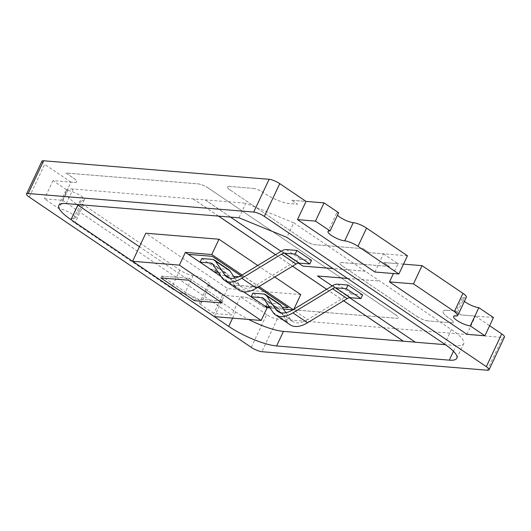<?xml version="1.0" encoding="UTF-8"?>
<svg xmlns="http://www.w3.org/2000/svg" width="531" height="531" viewBox="0 0 531 531"><rect width="100%" height="100%" fill="white"/><g stroke="black" fill="none" stroke-linecap="round" stroke-linejoin="round"><path stroke-width="0.4" stroke-dasharray="2.65 1.99" d="M161.749 276.113L189.335 278.377L222.927 301.117L195.342 298.847L161.749 276.113L160.893 277.932L161.749 276.113L195.342 298.847L194.485 300.672L195.342 298.847L222.927 301.117L189.335 278.377L188.478 280.195L189.335 278.377L161.749 276.113M222.071 302.935L222.927 301.117L222.071 302.935M300.745 294.592L227.587 288.579L145.799 233.222M257.761 265.493L274.766 277.003M214.385 316.635L227.587 288.579M293.172 309.646L293.543 309.892L293.855 309.228M293.543 309.892L292.853 309.839M283.488 309.069L270.06 307.967M242.056 275.045L259.062 286.554M257.953 287.231L233.567 284.988L221.082 276.538M264.299 305.79L288.227 307.721M210.263 269.217L213.801 269.469L222.562 275.397L242.952 277.076L240.928 275.702M233.567 284.988L243.616 291.838M257.555 286.959L233.554 285.028M257.913 287.251L257.542 286.999M264.538 305.81L282.28 307.27M242.952 277.076L240.888 275.722M222.562 275.397L233.64 276.346M238.791 276.77L242.932 277.109M213.801 269.469L217.956 272.33M218.487 272.688L222.542 275.436M210.502 269.237L213.781 269.502M395.476 314.717A8.304 2.011 25.2 0 1 398.19 317.857A8.304 2.011 25.2 0 1 396.518 318.281L264.591 307.442L257.289 302.497A10.374 2.509 -154.8 0 0 243.988 297.061L222.403 295.289L207.794 285.406A10.374 2.509 -154.8 0 0 209.884 284.875A10.374 2.509 -154.8 0 0 204.176 279.532A10.374 2.509 -154.8 0 0 193.191 275.516A10.374 2.509 25.2 0 1 179.89 270.08L83.506 204.833A10.374 2.509 25.2 0 1 80.115 200.91A10.374 2.509 25.2 0 1 82.199 200.386A10.374 2.509 -154.8 0 0 84.29 199.862A10.374 2.509 -154.8 0 0 78.581 194.512A10.374 2.509 -154.8 0 0 67.596 190.496L52.994 180.613L74.579 182.385A10.374 2.509 -154.8 0 0 76.67 181.861A10.374 2.509 -154.8 0 0 73.278 177.938L65.97 172.993L197.904 183.832A8.304 2.011 25.2 0 1 208.544 188.18M395.469 314.737L208.537 188.2L395.469 314.737A8.304 2.011 25.2 0 1 398.17 317.896A8.304 2.011 25.2 0 1 396.504 318.315L264.571 307.476L257.269 302.537A10.374 2.509 -154.8 0 0 243.975 297.101L240.37 296.802L231.815 314.983L213.827 313.509L199.225 303.619A10.374 2.509 -154.8 0 0 201.309 303.095A10.374 2.509 -154.8 0 0 195.607 297.752A10.374 2.509 -154.8 0 0 184.615 293.736A10.374 2.509 25.2 0 1 171.321 288.3L74.931 223.053A10.374 2.509 25.2 0 1 71.539 219.13A10.374 2.509 25.2 0 1 73.63 218.606A10.374 2.509 -154.8 0 0 75.714 218.075A10.374 2.509 -154.8 0 0 70.006 212.732A10.374 2.509 -154.8 0 0 59.021 208.716L44.418 198.833L62.412 200.306L70.968 182.126L74.566 182.425A10.374 2.509 25.2 0 0 76.65 181.894A10.374 2.509 25.2 0 0 73.258 177.971L65.957 173.026L197.884 183.865A8.304 2.011 25.2 0 1 208.524 188.22M199.225 303.619L207.794 285.406M222.403 295.289L213.827 313.509M52.994 180.613L44.418 198.833M67.596 190.496L59.021 208.716M70.968 182.126L44.677 164.331L29.265 197.087M41.962 161.192A8.304 2.011 -154.8 0 0 44.677 164.331M253.055 188.399A8.304 2.011 25.2 0 1 263.695 192.746L265.155 193.735A18.678 4.52 -154.8 0 0 289.096 203.519L297.493 204.209L291.652 200.26L306.042 201.441M229.08 186.414L253.068 188.379L229.08 186.414M230.115 189.992A8.304 2.011 25.2 0 1 227.401 186.852A8.304 2.011 25.2 0 1 229.067 186.427M230.122 189.972L304.602 240.39L230.122 189.972A8.304 2.011 25.2 0 1 227.421 186.812A8.304 2.011 25.2 0 1 229.087 186.394M374.886 272.018L383.442 253.831L369.052 252.65L363.211 248.7L315.235 244.758A8.304 2.011 25.2 0 1 304.595 240.41M383.442 253.831L398.044 263.721L393.425 273.538M342.575 266.091L417.054 316.509L342.575 266.091A8.304 2.011 25.2 0 1 339.853 262.971A8.304 2.011 25.2 0 1 341.519 262.553L389.495 266.496L383.654 262.54L398.044 263.721M427.687 320.877A8.304 2.011 25.2 0 1 417.047 316.529M451.682 322.828L427.694 320.857L451.682 322.828A8.304 2.011 -154.8 0 0 453.361 322.39A8.304 2.011 -154.8 0 0 450.646 319.25L449.186 318.261L450.627 319.29A8.304 2.011 25.2 0 1 453.341 322.43A8.304 2.011 25.2 0 1 451.675 322.848M466.895 334.298L475.451 316.118L461.054 314.936L455.213 310.98L446.817 310.29A18.678 4.52 -154.8 0 0 443.066 311.232A18.678 4.52 -154.8 0 0 449.166 318.301M475.451 316.118L489.622 325.709M251.249 347.354L266.662 314.598A8.304 2.011 -154.8 0 0 277.301 318.945L502.784 337.47A8.304 2.011 -154.8 0 0 504.45 337.052M266.662 314.598L240.37 296.802M62.412 200.306L231.815 314.983M253.075 188.366A8.304 2.011 25.2 0 1 263.715 192.713L265.175 193.702A18.678 4.52 -154.8 0 0 289.11 203.486L297.506 204.176L291.652 200.26M304.615 240.37A8.304 2.011 -154.8 0 0 315.255 244.718L363.211 248.7M363.224 248.661L369.052 252.65M403.514 264.133L383.654 262.54M383.674 262.5L389.495 266.496M389.515 266.456L341.539 262.513A8.304 2.011 -154.8 0 0 339.873 262.938A8.304 2.011 -154.8 0 0 342.581 266.077M417.067 316.496A8.304 2.011 -154.8 0 0 427.701 320.843M446.817 310.29L446.837 310.25A18.678 4.52 -154.8 0 0 443.08 311.199A18.678 4.52 -154.8 0 0 449.186 318.261M446.837 310.25L455.213 310.98M455.233 310.94L461.074 314.896L493.458 317.558M338.652 212.765A10.374 2.509 -154.8 0 0 336.568 213.289A10.374 2.509 -154.8 0 0 337.49 215.234M407.45 255.769L369.065 252.617M291.665 200.22L305.975 201.395M464.393 301.396A10.374 2.509 25.2 0 1 462.162 298.309A10.374 2.509 25.2 0 1 464.247 297.785A10.374 2.509 -154.8 0 0 466.337 297.26M238.996 217.796L245.853 203.22L293.729 222.788L286.873 237.364M66.289 203.605L73.145 189.029L245.853 203.22M73.145 189.029A37.356 9.034 -154.8 0 0 65.638 190.921A37.356 9.034 -154.8 0 0 77.022 204.488M232.598 318.135L235.572 311.816L139.434 246.742M235.572 311.816A37.356 9.034 -154.8 0 0 248.588 319.45M293.729 222.788L451.456 329.559A37.356 9.034 25.2 0 1 463.669 343.683A37.356 9.034 25.2 0 1 456.156 345.575L445.423 344.692M193.085 198.886L218.54 216.117M275.523 254.688L292.528 266.197M326.638 289.289L343.637 300.798M298.515 263.117L281.072 251.309M230.527 217.099L205.079 199.868M365.295 271.228L332.983 268.573M347.586 278.463L379.897 281.111M349.63 297.718L332.187 285.91M193.098 198.846L218.619 216.124M275.556 254.668L292.561 266.177M326.671 289.269L343.676 300.778M302.922 266.104L205.092 199.835M365.308 271.195L302.942 266.071M347.52 278.417L379.911 281.078M415.395 342.19L317.545 275.954M362.62 294.931L352.026 294.061A12.452 6.564 -55.9 0 0 347.354 295.455L307.695 319.582L293.092 309.692M280.892 312.752L290.238 319.078A29.052 15.313 -55.9 0 0 292.515 321.381A29.052 15.313 -55.9 0 0 307.695 319.582M280.116 304.522A12.452 6.564 -55.9 0 0 278.277 303.898L267.505 303.015L265.792 306.659M290.238 319.078L285.924 312.679M269.376 306.951L276.565 307.542A8.304 4.374 124.1 0 1 277.786 307.96A8.304 4.374 124.1 0 1 278.436 308.617L287.583 322.184A33.201 17.496 -55.9 0 0 290.185 324.819M267.505 303.015L252.902 293.132M241.977 275.091L256.579 284.981A29.052 15.313 124.1 0 1 245.68 288.233A29.052 15.313 124.1 0 1 241.399 286.78A29.052 15.313 124.1 0 1 239.123 284.477L234.808 278.078M256.579 284.981L296.238 260.854L281.636 250.971M229 269.921A12.452 6.564 -55.9 0 0 227.162 269.297L216.389 268.414L214.677 272.058M311.505 260.336L300.911 259.46A12.452 6.564 -55.9 0 0 296.238 260.854M218.261 272.35L225.449 272.941A8.304 4.374 124.1 0 1 226.671 273.359A8.304 4.374 124.1 0 1 227.321 274.016L236.474 287.583A33.201 17.496 -55.9 0 0 239.069 290.218M201.787 258.531L216.389 268.414M193.191 275.516L184.615 293.736M73.63 218.606L82.199 200.386M83.506 204.833L74.931 223.053M179.89 270.08L171.321 288.3M487.365 370.226L502.784 337.47M277.301 318.945L261.883 351.701M453.474 351.27L456.156 345.575M451.456 329.559L444.6 344.128M455.678 316.005L464.247 297.785M332.751 285.572L347.354 295.455M337.417 284.178L352.026 294.061M263.675 294.015L278.277 303.898M272.98 312.301L287.583 322.184M278.436 308.617L263.834 298.727M276.565 307.542L264.08 299.092M239.123 284.477L229.784 278.151M286.302 249.577L300.911 259.46M227.162 269.297L212.559 259.413M221.865 277.7L236.474 287.583M212.719 264.133L227.321 274.016M225.449 272.941L212.964 264.491M209.884 284.875L201.309 303.095M84.29 199.862L75.714 218.075M80.115 200.91L71.539 219.13M58.775 205.497L65.638 190.921M456.806 358.259L463.669 343.683M336.568 213.289L327.992 231.509M462.162 298.309L453.587 316.529M292.515 321.381L277.912 311.498M277.786 307.96L263.184 298.07M226.797 276.897L241.399 286.78M212.068 263.469L226.671 273.359"/><path stroke-width="0.8" d="M188.478 280.195L222.071 302.935L194.485 300.672L160.893 277.932L188.478 280.195L160.893 277.932L194.485 300.672L222.071 302.935L188.478 280.195M218.964 239.229L211.763 254.535L185.372 252.364L179.372 265.122L132.597 261.279L145.799 233.222L218.964 239.229L257.761 265.493M274.766 277.003L300.745 294.592L293.855 309.228M132.597 261.279L214.385 316.635L261.159 320.478L267.159 307.728L264.299 305.79M292.853 309.839L283.488 309.069M270.06 307.967L267.159 307.728M211.763 254.535L242.056 275.045M259.062 286.554L293.172 309.646M179.372 265.122L261.159 320.478M282.28 307.27L288.227 307.721L257.953 287.231M240.928 275.702L212.281 256.314L188.293 254.342L185.372 252.364M221.082 276.538L210.263 269.217M188.293 254.342L210.502 269.237M243.616 291.838L264.538 305.81M288.207 307.754L257.913 287.251M212.281 256.314L188.279 254.376M240.888 275.722L212.267 256.347M233.64 276.346L238.791 276.77M217.956 272.33L218.487 272.688M269.117 179.299L253.699 212.055A8.304 2.011 25.2 0 1 264.338 216.402L279.751 183.646A8.304 2.011 -154.8 0 0 269.117 179.299L43.635 160.774A8.304 2.011 -154.8 0 0 41.962 161.192L26.55 193.948A8.304 2.011 -154.8 0 0 29.265 197.087L251.249 347.354A8.304 2.011 25.2 0 0 261.883 351.701L487.365 370.226A8.304 2.011 25.2 0 0 489.038 369.808L504.45 337.052A8.304 2.011 -154.8 0 0 501.735 333.913L486.323 366.669A8.304 2.011 25.2 0 1 489.038 369.808M279.751 183.646L306.042 201.441L297.486 219.622L374.886 272.018L398.874 273.989L407.45 255.769L366.556 228.091L357.98 246.304L398.874 273.989M489.622 325.709L501.735 333.913M253.699 212.055L28.216 193.53A8.304 2.011 -154.8 0 0 26.55 193.948M66.289 203.605L238.996 217.796L286.873 237.364L444.6 344.128A37.356 9.034 25.2 0 1 456.806 358.259A37.356 9.034 25.2 0 1 449.299 360.151L276.591 345.96A37.356 9.034 25.2 0 1 228.715 326.392L70.988 219.628A37.356 9.034 25.2 0 1 58.775 205.497A37.356 9.034 25.2 0 1 66.289 203.605M486.323 366.669L264.338 216.402M305.975 201.395L324.049 202.882L338.652 212.765L330.083 230.985A10.374 2.509 25.2 0 0 327.992 231.509A10.374 2.509 25.2 0 0 333.7 236.853A10.374 2.509 25.2 0 0 344.685 240.868A10.374 2.509 25.2 0 1 357.98 246.304M337.49 215.234A10.374 2.509 -154.8 0 0 353.254 222.655A10.374 2.509 25.2 0 1 366.556 228.091M478.856 307.668L470.28 325.888L484.883 335.778L493.458 317.558L478.856 307.668A10.374 2.509 25.2 0 1 464.393 301.396M393.425 273.538L389.488 281.901L413.476 283.873L454.37 311.551A10.374 2.509 25.2 0 1 457.762 315.48L466.337 297.26A10.374 2.509 -154.8 0 0 462.946 293.338L422.052 265.653L403.514 264.133M77.022 204.488A37.356 9.034 -154.8 0 0 77.845 205.052L70.988 219.628M139.434 246.742L77.845 205.052M248.588 319.45A37.356 9.034 -154.8 0 0 283.448 331.39L276.591 345.96M415.315 342.183L283.448 331.39M445.423 344.692L415.375 342.229L349.63 297.718M389.488 281.901L466.895 334.298L484.883 335.778M324.049 202.882L315.474 221.102L330.083 230.985M297.486 219.622L315.474 221.102M470.28 325.888A10.374 2.509 25.2 0 1 459.295 321.872A10.374 2.509 25.2 0 1 453.587 316.529A10.374 2.509 25.2 0 1 455.678 316.005A10.374 2.509 25.2 0 0 457.762 315.48M413.476 283.873L422.052 265.653M218.54 216.117L275.523 254.688M292.528 266.197L326.638 289.289M343.637 300.798L403.381 341.241M332.983 268.573L302.922 266.104L298.515 263.117M281.072 251.309L230.527 217.099M332.187 285.91L317.531 275.994L347.586 278.463M218.619 216.124L275.556 254.668M292.561 266.177L326.671 289.269M343.676 300.778L403.401 341.207M317.531 275.994L347.52 278.417M285.924 312.679L281.091 305.511L266.489 295.621L275.635 309.195A29.052 15.313 124.1 0 0 277.912 311.498A29.052 15.313 124.1 0 0 293.092 309.692L332.751 285.572A12.452 6.564 124.1 0 1 337.417 284.178L348.017 285.047L362.62 294.931L360.907 298.575L346.298 288.691L348.017 285.047M281.091 305.511A12.452 6.564 -55.9 0 0 280.116 304.522L265.513 294.632A12.452 6.564 -55.9 0 0 263.675 294.015L252.902 293.132L251.183 296.776L261.962 297.659A8.304 4.374 124.1 0 1 263.184 298.07A8.304 4.374 124.1 0 1 263.834 298.727L272.98 312.301A33.201 17.496 -55.9 0 0 275.582 314.936A33.201 17.496 -55.9 0 0 292.933 312.872L332.592 288.751A8.304 4.374 124.1 0 1 335.705 287.822L346.298 288.691M275.582 314.936L290.185 324.819A33.201 17.496 -55.9 0 0 307.535 322.762L347.194 298.634A8.304 4.374 124.1 0 1 350.307 297.705L360.907 298.575M251.183 296.776L265.792 306.659L269.376 306.951M266.489 295.621A12.452 6.564 -55.9 0 0 265.513 294.632M231.078 278.344A29.052 15.313 124.1 0 1 226.797 276.897A29.052 15.313 124.1 0 1 224.52 274.593L215.374 261.02A12.452 6.564 -55.9 0 0 214.398 260.037A12.452 6.564 -55.9 0 0 212.559 259.413L201.787 258.531L200.068 262.175L210.847 263.057A8.304 4.374 124.1 0 1 212.068 263.469A8.304 4.374 124.1 0 1 212.719 264.133L221.865 277.7A33.201 17.496 -55.9 0 0 224.467 280.335A33.201 17.496 -55.9 0 0 229.365 281.988A33.201 17.496 -55.9 0 0 241.817 278.271L281.476 254.15A8.304 4.374 124.1 0 1 284.589 253.221L295.183 254.09L296.902 250.446L286.302 249.577A12.452 6.564 -55.9 0 0 281.636 250.971L241.977 275.091A29.052 15.313 124.1 0 1 231.078 278.344M224.467 280.335L239.069 290.218A33.201 17.496 -55.9 0 0 243.968 291.871A33.201 17.496 -55.9 0 0 256.42 288.16L296.079 264.033A8.304 4.374 124.1 0 1 299.192 263.104L309.792 263.98L311.505 260.336L296.902 250.446M234.808 278.078L229.976 270.91A12.452 6.564 -55.9 0 0 229 269.921L214.398 260.037M200.068 262.175L214.677 272.058L218.261 272.35M295.183 254.09L309.792 263.98M28.216 193.53L43.635 160.774M228.715 326.392L232.598 318.135M449.299 360.151L453.474 351.27M353.254 222.655L344.685 240.868M454.37 311.551L462.946 293.338M275.635 309.195L280.892 312.752M350.307 297.705L335.705 287.822M347.194 298.634L332.592 288.751M307.535 322.762L292.933 312.872M264.08 299.092L261.962 297.659M229.784 278.151L224.52 274.593M241.817 278.271L256.42 288.16M215.374 261.02L229.976 270.91M284.589 253.221L299.192 263.104M296.079 264.033L281.476 254.15M212.964 264.491L210.847 263.057"/></g></svg>
